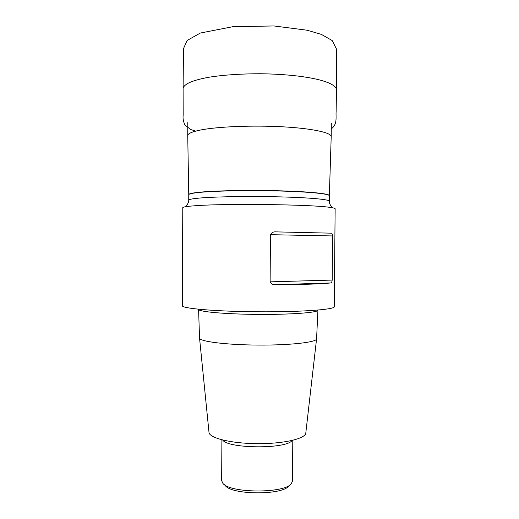 <?xml version="1.0" encoding="UTF-8"?>
<svg xmlns="http://www.w3.org/2000/svg" width="519" height="519" viewBox="0 0 519 519"><rect width="100%" height="100%" fill="white"/><g stroke="black" fill="none" stroke-linecap="round" stroke-linejoin="round"><path stroke-width="0.78" d="M200.879 129.951C192.147 131.683 187.761 133.578 187.735 135.647L188.754 194.625C188.741 193.665 193.049 192.802 201.677 192.03C218.603 190.544 252.695 190.012 281.7 190.875C310.758 191.732 329.669 193.762 329.357 195.611L331.2 136.646C331.466 132.656 312.153 128.407 282.485 126.798C252.876 125.17 218.11 126.597 200.879 129.951M196.519 205.634L189.312 206.218C184.959 206.685 182.779 207.172 182.785 207.697L182.312 305.672C181.449 308.468 215.722 311.504 258.241 311.789C300.767 312.101 335.073 309.545 334.249 306.735L335.144 208.761C335.157 208.236 332.99 207.717 328.644 207.191C309.324 204.473 226.42 203.461 196.519 205.634M331.07 233.167L276.231 231.876L331.07 233.167C331.842 232.973 332.348 233.9 332.582 235.95L270.464 234.679L270.12 281.849L332.179 280.072L332.582 235.95M332.179 280.072C331.913 282.122 331.401 283.082 330.642 282.952L275.836 284.697C303.291 284.561 321.553 283.977 330.616 282.952M275.836 284.697L275.758 284.697C273.13 284.944 271.249 283.997 270.12 281.849M270.464 234.679C271.645 232.518 273.565 231.584 276.231 231.876M199.536 338.012L199.536 338.038C199.166 341.424 225.733 344.876 258.008 345.083C290.283 345.33 316.901 342.248 316.577 338.855L317.933 310.167C318.458 312.535 291.295 314.65 258.222 314.404C225.149 314.19 198.018 311.698 198.582 309.33L199.536 338.012M199.536 338.038L208.995 432.288C209.04 437.997 231.02 443.511 257.32 443.661C283.621 443.875 305.678 438.672 305.801 432.963L316.577 338.855M221.898 439.82L221.658 480.568L222.748 483.15C229.249 493.31 284.697 493.699 291.341 483.63L292.469 481.061L292.794 440.313M290.199 484.688L288.798 485.979C282.524 495.373 231.403 495.016 225.259 485.531L223.877 484.221M201.677 192.212C193.087 192.977 188.78 193.834 188.76 194.787L188.728 200.185C188.754 199.335 193.062 198.563 201.651 197.888C218.551 196.571 252.578 196.124 281.558 196.915C310.596 197.694 329.539 199.523 329.306 201.171L329.357 195.773C329.591 193.931 310.647 191.913 281.603 191.063C252.617 190.207 218.583 190.733 201.677 192.212M292.041 440.495C286.696 449.201 227.873 448.792 222.651 440.008M195.047 131.288C196.124 131.301 194.703 130.723 190.784 129.555L185.056 125.267C183.343 121.634 182.72 118.261 183.181 115.153L183.103 88.483C183.921 83.935 192.653 80.173 209.287 77.182C223.54 74.95 240.42 73.808 259.928 73.743C303.985 74.288 335.177 81.152 336.494 89.553L336.13 111.695C335.624 116.451 337.765 124.372 331.271 128.829M331.2 136.646L331.317 123.516M187.735 135.647L187.8 122.516M189.312 206.218L185.938 206.335C186.003 206.536 189.026 202.682 188.728 200.185M328.644 207.191L332.011 207.353C331.946 207.555 328.975 203.656 329.306 201.171M330.642 282.952L275.758 284.697M183.103 88.483L183.473 48.708L187.093 40.482L200.392 33.028L232.739 26.716L273.844 25.95L307.138 30.225L321.365 34.39L332.205 40.553L336.675 49.448L336.494 89.553"/></g></svg>
